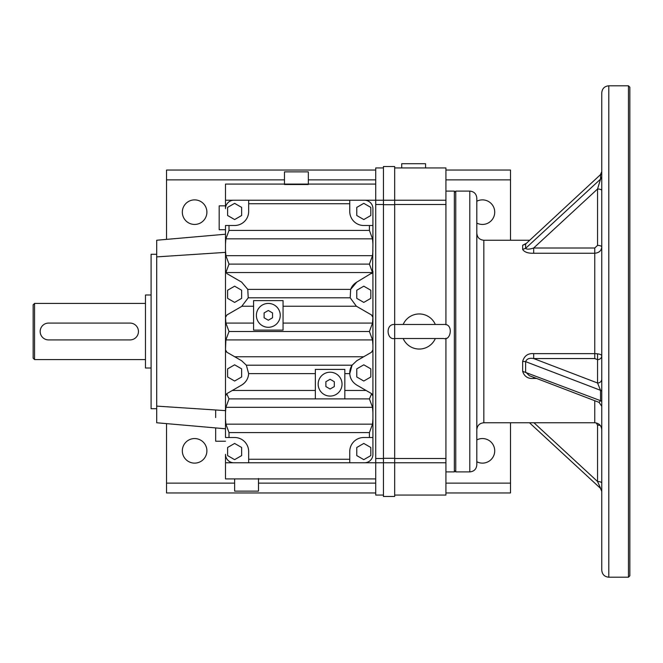 <?xml version="1.0" encoding="UTF-8"?>
<svg xmlns="http://www.w3.org/2000/svg" width="663" height="663" viewBox="0 0 663 663"><rect width="100%" height="100%" fill="white"/><g stroke="black" fill="none" stroke-linecap="round" stroke-linejoin="round"><path stroke-width="0.99" d="M151.089 294.994L145.47 294.994L145.47 368.006L151.089 368.006M156.7 254.277L151.089 254.277L151.089 408.723L156.7 408.723M445.926 191.101L454.354 191.101L454.354 471.899L445.926 471.899M476.813 201.237A12.282 12.282 0 0 1 494.374 215.052A12.282 12.282 0 0 1 476.813 223.083M194.607 199.878A12.282 12.282 0 0 1 205.248 218.301A12.282 12.282 0 0 1 183.974 218.301A12.282 12.282 0 0 1 194.607 199.878M476.813 439.917A12.282 12.282 0 0 1 494.374 453.732A12.282 12.282 0 0 1 476.813 461.763M194.607 438.558A12.282 12.282 0 0 1 205.248 456.981A12.282 12.282 0 0 1 183.974 456.981A12.282 12.282 0 0 1 194.607 438.558M215.674 409.983L215.674 417.557M225.495 441.218L215.674 441.218L215.674 427.917M225.495 395.96A2.809 2.809 0 0 0 225.495 396.018L225.495 437.505L234.627 437.505A14.039 14.039 0 0 1 248.666 451.544L248.666 462.774L233.923 462.774A8.42 8.42 0 0 1 225.495 454.354L225.495 478.918L375.722 478.918M375.722 184.082L225.495 184.082L225.495 208.646A8.42 8.42 0 0 1 233.923 200.226L248.666 200.226L248.666 211.456A14.039 14.039 0 0 1 234.627 225.495L225.495 225.495L225.495 271.192L226.903 273.62L241.647 282.131L247.78 289.383L248.219 297.803L241.647 306.455A14.039 14.039 0 0 0 242.268 306.066M241.647 306.455L226.903 314.966L225.495 317.395L225.892 323.08L253.581 323.08M225.495 317.337A2.809 2.809 0 0 0 225.495 317.395L225.495 349.815L226.903 352.244L241.647 360.755L246.346 365.197L248.65 373.617C248.327 378.49 245.99 382.311 241.647 385.079A14.039 14.039 0 0 0 246.661 380.139M225.495 428.779L156.7 422.762L156.7 240.238L225.495 234.221M510.51 240.238L510.51 170.043L445.926 170.043M445.926 179.872L510.51 179.872M375.722 170.043L166.529 170.043L166.529 179.872L284.468 179.872M308.336 179.872L375.722 179.872M166.529 179.872L166.529 239.376M445.926 324.804L445.926 167.938L394.684 167.938M394.684 495.062L445.926 495.062L445.926 338.196M445.926 492.957L510.51 492.957L510.51 422.762M445.926 483.128L510.51 483.128M166.529 423.624L166.529 483.128L234.627 483.128M258.495 483.128L375.722 483.128M166.529 483.128L166.529 492.957L375.722 492.957M383.446 167.938L375.722 167.938L375.722 495.062L383.446 495.062M383.446 166.529L383.446 200.226L394.684 200.226L394.684 166.529L383.446 166.529M225.495 200.226L383.446 200.226L383.446 496.471L394.684 496.471L394.684 200.226L445.926 200.226M225.495 462.774L445.926 462.774M383.446 458.307L394.684 458.307M383.446 204.693L394.684 204.693M375.722 204.502L383.446 204.502M375.722 458.498L383.446 458.498M394.684 458.498L445.926 458.498M394.684 204.502L445.926 204.502M225.495 252.371L156.7 256.888M156.7 406.112L225.495 410.629M403.162 338.52A17.553 17.553 0 0 0 435.334 338.52M435.334 324.48A17.553 17.553 0 0 0 403.162 324.48M234.627 219.561L227.608 215.508L227.608 207.403L234.627 203.35L241.647 207.403L241.647 215.508L234.627 219.561M363.788 219.561L356.769 215.508L356.769 207.403L363.788 203.35L370.816 207.403L370.816 215.508L363.788 219.561M363.788 459.65L356.769 455.597L356.769 447.492L363.788 443.439L370.816 447.492L370.816 455.597L363.788 459.65M234.627 459.65L227.608 455.597L227.608 447.492L234.627 443.439L241.647 447.492L241.647 455.597L234.627 459.65M363.788 302.403L356.769 298.35L356.769 290.245L363.788 286.184L370.816 290.245L370.816 298.35L363.788 302.403M363.788 381.026L356.769 376.974L356.769 368.868L363.788 364.816L370.816 368.868L370.816 376.974L363.788 381.026M234.627 302.403L227.608 298.35L227.608 290.245L234.627 286.184L241.647 290.245L241.647 298.35L234.627 302.403M234.627 381.026L227.608 376.974L227.608 368.868L234.627 364.816L241.647 368.868L241.647 376.974L234.627 381.026M225.495 419.066L225.892 424.163L229.008 432.591L369.407 432.591L372.523 424.163L372.921 419.066L372.921 454.354A8.42 8.42 0 0 1 364.493 462.774L349.749 462.774L349.749 451.544A14.039 14.039 0 0 1 363.788 437.505L372.921 437.505M248.666 462.774L349.749 462.774M372.921 225.495L363.788 225.495A14.039 14.039 0 0 1 349.749 211.456L349.749 200.226L364.493 200.226A8.42 8.42 0 0 1 372.921 208.646L372.921 243.934L372.523 238.837L369.407 230.409L369.407 225.495M248.666 200.226L349.749 200.226M229.008 225.495L229.008 230.409L225.892 238.837L225.495 243.934M372.913 271.358A2.809 2.809 0 0 0 372.921 271.192L372.921 317.395L371.512 314.966L356.396 306.231L350.197 297.803L350.644 289.383L247.78 289.383A14.039 14.039 0 0 0 247.664 289.085M225.495 317.395L225.495 271.192A2.809 2.809 0 0 0 225.503 271.333M248.219 297.803L350.197 297.803A14.039 14.039 0 0 1 350.13 297.521M241.647 385.079L226.729 393.698L225.495 396.018L225.495 412.411L225.892 407.314L372.523 407.314L369.407 398.894L371.686 393.698L356.769 385.079C352.426 382.311 350.089 378.49 349.766 373.617L352.07 365.197L356.769 360.755A14.039 14.039 0 0 0 356.669 360.821M225.495 396.018L225.495 349.815A2.809 2.809 0 0 0 226.903 352.244M225.892 323.08L229.008 331.5L225.892 339.92L225.495 349.815M246.512 365.454A14.039 14.039 0 0 0 246.213 364.998M246.346 365.197L352.07 365.197M232.307 390.466L315.356 390.466M226.729 393.698L229.008 398.894L315.356 398.894L315.356 369.407L344.835 369.407L344.835 398.894L369.407 398.894M229.008 398.894L225.892 407.314M350.644 289.383L356.769 282.131L372.54 272.601L372.921 243.934M371.512 273.62A2.809 2.809 0 0 0 372.772 272.087M356.669 282.189A14.039 14.039 0 0 0 350.843 288.861M356.081 306.033A14.039 14.039 0 0 0 356.769 306.455M283.06 323.08L372.523 323.08L372.921 317.395A2.809 2.809 0 0 0 371.512 314.966M225.495 250.589L225.892 255.686L229.008 264.106L225.876 272.601M372.54 272.601L369.407 264.106L372.523 255.686L372.921 250.589M372.921 317.975L372.921 345.025L372.523 339.92L369.407 331.5L372.523 323.08M356.769 360.755L371.512 352.244L372.921 349.815L372.921 345.025M372.921 349.873A2.809 2.809 0 0 0 372.921 349.815L372.921 412.411L372.523 407.314M372.921 419.066L372.921 412.411M352.252 364.915A14.039 14.039 0 0 0 351.937 365.396M351.813 365.603A14.039 14.039 0 0 0 349.766 373.617L344.835 373.617M372.913 395.852A2.809 2.809 0 0 1 372.921 396.018L371.686 393.698A2.809 2.809 0 0 0 371.636 393.665M234.735 356.769L363.68 356.769M344.835 390.466L366.109 390.466M283.06 330.099L253.581 330.099L253.581 300.612L283.06 300.612L283.06 330.099M225.892 424.163L372.523 424.163M225.892 255.686L372.523 255.686M229.008 331.5L369.407 331.5M229.008 264.106L369.407 264.106M256.382 315.356A11.934 11.934 0 0 0 274.283 325.69A11.934 11.934 0 0 0 274.283 305.021A11.934 11.934 0 0 0 256.382 315.356M272.534 312.919L272.534 317.784L268.316 320.221L264.106 317.784L264.106 312.919L268.316 310.491L272.534 312.919M318.165 384.15A11.934 11.934 0 0 0 336.066 394.485A11.934 11.934 0 0 0 336.066 373.816A11.934 11.934 0 0 0 318.165 384.15M334.309 381.722L334.309 386.579L330.099 389.015L325.881 386.579L325.881 381.722L330.099 379.286L334.309 381.722M401.703 167.938L401.703 163.72L425.571 163.72L425.571 167.938M284.468 184.082L284.468 171.866L308.336 171.866L308.336 184.505L284.468 184.505M225.495 205.845L219.18 205.845L219.18 229.713L225.495 229.713M234.627 478.918L234.627 491.134L258.495 491.134L258.495 478.495M130.023 339.92A8.42 8.42 0 0 0 138.451 331.5A8.42 8.42 0 0 0 130.023 323.08L48.598 323.08A8.42 8.42 0 0 0 40.17 331.5A8.42 8.42 0 0 0 48.598 339.92L130.023 339.92M34.551 303.422L34.551 359.578L33.15 358.177L33.15 304.823L34.551 303.422L145.47 303.422M608.791 85.8C604.523 86.215 602.186 88.552 601.772 92.82L601.772 570.18C602.186 574.448 604.523 576.785 608.791 577.2L628.449 577.2L628.449 85.8L608.791 85.8L608.791 577.2M601.772 490.247L601.772 415.991M601.772 268.316L601.772 247.009A4.21 1.608 0 0 0 597.562 245.393L597.562 188.996L600.537 179.134L525.618 248.352L525.618 244.05L600.413 174.717L525.618 244.05L522.643 245.277L522.643 249.387L525.618 248.352C526.762 249.512 529.447 249.396 533.682 248.012L594.752 248.012L597.562 245.393M601.772 172.753L601.772 172.082A4.21 3.895 0 0 1 600.537 174.833L600.537 179.134A4.21 3.895 0 0 0 601.772 176.383M601.772 379.112A4.21 3.895 0 0 1 597.562 383.007L600.537 390.316L600.537 400.692A4.21 1.608 0 0 1 601.772 401.828L601.772 391.452A4.21 1.608 0 0 0 600.537 390.316L525.618 361.642L525.618 372.018L529.331 375.672L599.062 402.358L600.537 400.692L522.643 371.321C524.342 376.559 528.021 378.929 533.682 378.44L533.682 377.338M594.752 400.709L594.752 422.762C599.012 423.176 601.358 425.513 601.772 429.781L601.772 405.052M522.643 249.387C524.342 252.122 528.021 253.407 533.682 253.241L594.752 253.241C599.02 252.86 601.366 250.788 601.772 247.009M594.752 248.012L594.752 353.644C599.02 353.769 601.366 354.473 601.772 355.749A4.21 3.895 0 0 1 597.562 359.644L597.562 383.007L533.682 358.559C529.447 357.78 526.762 358.807 525.618 361.642L522.643 361.401L522.643 371.321M533.682 353.644L594.752 353.644L594.752 358.559L533.682 358.559L533.682 353.644C528.021 353.188 524.342 355.774 522.643 361.401M525.958 243.503L522.643 245.277M476.813 233.219C477.227 237.487 479.573 239.824 483.833 240.238L529.497 240.238M628.449 85.8L629.85 87.201L629.85 575.799L628.449 577.2M476.813 198.121L476.813 464.879C476.399 469.147 474.062 471.484 469.794 471.899L469.794 191.101C474.062 191.516 476.399 193.853 476.813 198.121M454.354 192.502L455.754 191.101L469.794 191.101M455.754 191.101L455.754 471.899L469.794 471.899M597.562 353.818L597.562 359.644L594.752 358.559M601.772 483.136A4.21 1.608 0 0 0 597.562 481.52L600.537 488.167M533.682 253.241L533.682 248.012L597.562 188.996A4.21 1.608 0 0 1 601.772 190.612M600.338 425.53A4.21 1.608 0 0 0 597.562 425.132L597.562 481.52L533.955 422.762M229.008 432.591L229.008 437.505M248.666 459.26L349.749 459.26M369.407 432.591L369.407 437.505M248.666 203.74L349.749 203.74M229.008 230.409L369.407 230.409M242.02 306.231L253.581 306.231M283.06 306.231L356.396 306.231M248.65 373.617L315.356 373.617M225.892 272.534L372.523 272.534M225.892 339.92L372.523 339.92M315.356 398.894L344.835 398.894M225.892 238.837L372.523 238.837M533.682 378.44L536.574 378.44M483.833 240.238L483.833 422.762L594.752 422.762M596.277 422.928L597.562 425.132M443.82 338.52L443.82 338.52C451.064 341.006 453.691 323.295 443.82 324.48L394.684 324.48C385.145 323.71 386.711 340.376 394.684 338.52L443.82 338.52M145.47 359.578L34.551 359.578M483.833 422.762C479.573 423.176 477.227 425.513 476.813 429.781M454.354 470.498L455.754 471.899M529.497 422.762L600.413 488.283L601.772 491.382M600.413 174.717L601.772 171.618M599.062 402.358L601.772 406.295"/></g></svg>
